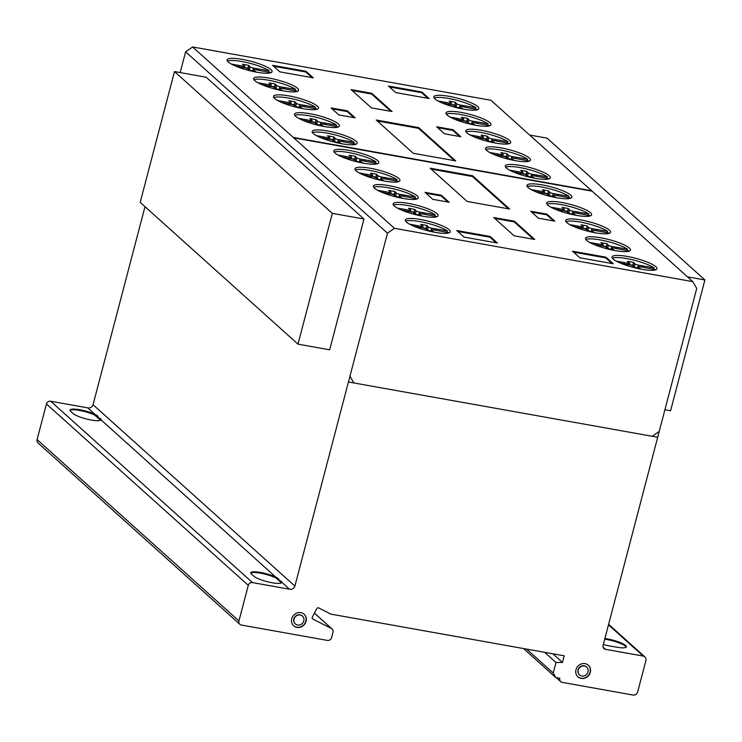 <?xml version="1.0" encoding="UTF-8"?>
<svg xmlns="http://www.w3.org/2000/svg" width="742" height="742" viewBox="0 0 742 742"><rect width="100%" height="100%" fill="white"/><g stroke="black" fill="none" stroke-linecap="round" stroke-linejoin="round"><path stroke-width="1.11" d="M140.192 202.362L174.5 71.566L206.174 77.233L363.979 219.02L332.314 213.362L297.996 344.158L140.192 202.362M332.314 213.362L174.5 71.566M297.996 344.158L329.661 349.816L363.979 219.02M687.454 276.831L704.9 279.947L547.086 138.16L529.64 135.035M704.9 279.947L670.582 410.743L664.906 409.732M231.254 64.025L242.81 66.168A2.393 0.482 14.7 0 0 244.73 66.177A2.393 0.482 14.7 0 0 244.489 65.871L242.458 64.276A16.853 3.413 -165.3 0 1 248.7 65.398L250.1 66.873A2.597 0.529 14.7 0 0 253.412 68.06L269.151 70.805A23.234 4.712 14.7 0 0 249.822 63.265A23.234 4.712 14.7 0 0 229.649 60.594A23.234 4.712 14.7 0 0 227.451 61.132M268.956 73.133A23.234 4.712 -165.3 0 1 243.07 68.82A23.234 4.712 -165.3 0 1 227.108 59.907A23.234 4.712 -165.3 0 1 230.215 58.47A23.234 4.712 -165.3 0 1 250.379 61.141A23.234 4.712 -165.3 0 1 269.717 68.672A23.234 4.712 -165.3 0 1 272.054 71.696A23.234 4.712 -165.3 0 1 268.956 73.133M257.78 82.696L269.337 84.829A2.393 0.482 14.7 0 0 271.247 84.848A2.393 0.482 14.7 0 0 271.006 84.532L268.975 82.946A16.853 3.413 -165.3 0 1 275.217 84.059L276.618 85.534A2.597 0.529 14.7 0 0 279.929 86.731L295.678 89.467A23.234 4.712 14.7 0 0 276.339 81.926A23.234 4.712 14.7 0 0 256.175 79.255A23.234 4.712 14.7 0 0 253.968 79.793M295.474 91.804A23.234 4.712 -165.3 0 1 269.587 87.491A23.234 4.712 -165.3 0 1 253.625 78.569A23.234 4.712 -165.3 0 1 256.732 77.131A23.234 4.712 -165.3 0 1 276.896 79.802A23.234 4.712 -165.3 0 1 296.234 87.343A23.234 4.712 -165.3 0 1 298.581 90.366A23.234 4.712 -165.3 0 1 295.474 91.804M277.638 100.513L289.195 102.656A2.393 0.482 14.7 0 0 291.114 102.665A2.393 0.482 14.7 0 0 290.873 102.35L288.842 100.764A16.853 3.413 -165.3 0 1 295.084 101.877L296.485 103.351A2.597 0.529 14.7 0 0 299.796 104.548L315.536 107.284A23.234 4.712 14.7 0 0 296.197 99.753A23.234 4.712 14.7 0 0 276.033 97.072A23.234 4.712 14.7 0 0 273.835 97.61M315.341 109.621A23.234 4.712 -165.3 0 1 289.454 105.308A23.234 4.712 -165.3 0 1 273.492 96.386A23.234 4.712 -165.3 0 1 276.599 94.948A23.234 4.712 -165.3 0 1 296.763 97.619A23.234 4.712 -165.3 0 1 316.101 105.16A23.234 4.712 -165.3 0 1 318.439 108.184A23.234 4.712 -165.3 0 1 315.341 109.621M298.646 118.321L310.202 120.454A2.393 0.482 14.7 0 0 312.122 120.473A2.393 0.482 14.7 0 0 311.881 120.158L309.85 118.572A16.853 3.413 -165.3 0 1 316.092 119.685L317.493 121.159A2.597 0.529 14.7 0 0 320.804 122.356L336.553 125.092A23.234 4.712 14.7 0 0 317.214 117.551A23.234 4.712 14.7 0 0 297.041 114.88A23.234 4.712 14.7 0 0 294.843 115.418M336.349 127.429A23.234 4.712 -165.3 0 1 310.462 123.116A23.234 4.712 -165.3 0 1 294.5 114.194A23.234 4.712 -165.3 0 1 297.607 112.756A23.234 4.712 -165.3 0 1 317.771 115.427A23.234 4.712 -165.3 0 1 337.109 122.968A23.234 4.712 -165.3 0 1 339.446 125.992A23.234 4.712 -165.3 0 1 336.349 127.429M316.333 135.582L327.89 137.724A2.393 0.482 14.7 0 0 329.81 137.734A2.393 0.482 14.7 0 0 329.569 137.428L327.537 135.832A16.853 3.413 -165.3 0 1 333.779 136.955L335.18 138.429A2.597 0.529 14.7 0 0 338.491 139.617L354.24 142.353A23.234 4.712 14.7 0 0 334.902 134.821A23.234 4.712 14.7 0 0 314.729 132.15A23.234 4.712 14.7 0 0 312.53 132.688M354.036 144.69A23.234 4.712 -165.3 0 1 328.149 140.377A23.234 4.712 -165.3 0 1 312.187 131.464A23.234 4.712 -165.3 0 1 315.294 130.017A23.234 4.712 -165.3 0 1 335.458 132.697A23.234 4.712 -165.3 0 1 354.797 140.229A23.234 4.712 -165.3 0 1 357.134 143.252A23.234 4.712 -165.3 0 1 354.036 144.69M337.962 155.013L349.528 157.156A2.393 0.482 14.7 0 0 351.439 157.165A2.393 0.482 14.7 0 0 351.198 156.859L349.167 155.263A16.853 3.413 -165.3 0 1 355.409 156.386L356.809 157.861A2.597 0.529 14.7 0 0 360.12 159.048L375.869 161.793A23.234 4.712 14.7 0 0 356.531 154.253A23.234 4.712 14.7 0 0 336.367 151.581A23.234 4.712 14.7 0 0 334.16 152.119M375.665 164.121A23.234 4.712 -165.3 0 1 349.779 159.808A23.234 4.712 -165.3 0 1 333.817 150.895A23.234 4.712 -165.3 0 1 336.924 149.457A23.234 4.712 -165.3 0 1 357.087 152.129A23.234 4.712 -165.3 0 1 376.426 159.66A23.234 4.712 -165.3 0 1 378.763 162.684A23.234 4.712 -165.3 0 1 375.665 164.121M359.165 172.905L370.722 175.047A2.393 0.482 14.7 0 0 372.632 175.066A2.393 0.482 14.7 0 0 372.391 174.75L370.36 173.164A16.853 3.413 -165.3 0 1 376.602 174.277L378.003 175.752A2.597 0.529 14.7 0 0 381.314 176.939L397.063 179.685A23.234 4.712 14.7 0 0 377.724 172.144A23.234 4.712 14.7 0 0 357.561 169.473A23.234 4.712 14.7 0 0 355.353 170.011M396.859 182.022A23.234 4.712 -165.3 0 1 370.972 177.709A23.234 4.712 -165.3 0 1 355.01 168.786A23.234 4.712 -165.3 0 1 358.117 167.349A23.234 4.712 -165.3 0 1 378.281 170.02A23.234 4.712 -165.3 0 1 397.619 177.561A23.234 4.712 -165.3 0 1 399.966 180.575A23.234 4.712 -165.3 0 1 396.859 182.022M377.502 190.24L389.058 192.373A2.393 0.482 14.7 0 0 390.978 192.391A2.393 0.482 14.7 0 0 390.737 192.076L388.706 190.49A16.853 3.413 -165.3 0 1 394.948 191.603L396.349 193.078A2.597 0.529 14.7 0 0 399.66 194.274L415.409 197.01A23.234 4.712 14.7 0 0 396.07 189.47A23.234 4.712 14.7 0 0 375.906 186.798A23.234 4.712 14.7 0 0 373.699 187.336M415.205 199.348A23.234 4.712 -165.3 0 1 389.318 195.035A23.234 4.712 -165.3 0 1 373.356 186.112A23.234 4.712 -165.3 0 1 376.463 184.675A23.234 4.712 -165.3 0 1 396.627 187.346A23.234 4.712 -165.3 0 1 415.965 194.886A23.234 4.712 -165.3 0 1 418.303 197.91A23.234 4.712 -165.3 0 1 415.205 199.348M397.285 208.038L408.842 210.181A2.393 0.482 14.7 0 0 410.753 210.19A2.393 0.482 14.7 0 0 410.512 209.884L408.49 208.289A16.853 3.413 -165.3 0 1 414.722 209.411L416.123 210.886A2.597 0.529 14.7 0 0 419.443 212.073L435.183 214.809A23.234 4.712 14.7 0 0 415.845 207.278A23.234 4.712 14.7 0 0 395.681 204.606A23.234 4.712 14.7 0 0 393.473 205.144M434.979 217.146A23.234 4.712 -165.3 0 1 409.102 212.833A23.234 4.712 -165.3 0 1 393.139 203.92A23.234 4.712 -165.3 0 1 396.237 202.473A23.234 4.712 -165.3 0 1 416.401 205.154A23.234 4.712 -165.3 0 1 435.74 212.685A23.234 4.712 -165.3 0 1 438.086 215.709A23.234 4.712 -165.3 0 1 434.979 217.146M409.463 224.14L421.02 226.282A2.393 0.482 14.7 0 0 422.931 226.301A2.393 0.482 14.7 0 0 422.69 225.985L420.668 224.399A16.853 3.413 -165.3 0 1 426.9 225.512L428.301 226.987A2.597 0.529 14.7 0 0 431.621 228.174L447.361 230.92A23.234 4.712 14.7 0 0 428.023 223.379A23.234 4.712 14.7 0 0 407.859 220.708A23.234 4.712 14.7 0 0 405.661 221.246M447.166 233.257A23.234 4.712 -165.3 0 1 421.28 228.944A23.234 4.712 -165.3 0 1 405.317 220.022A23.234 4.712 -165.3 0 1 408.415 218.584A23.234 4.712 -165.3 0 1 428.579 221.255A23.234 4.712 -165.3 0 1 447.918 228.796A23.234 4.712 -165.3 0 1 450.264 231.81A23.234 4.712 -165.3 0 1 447.166 233.257M616.166 261.082L627.723 263.225A2.393 0.482 14.7 0 0 629.643 263.243A2.393 0.482 14.7 0 0 629.392 262.928L627.37 261.342A16.853 3.413 -165.3 0 1 633.603 262.455L635.004 263.929A2.597 0.529 14.7 0 0 638.324 265.117L654.064 267.862A23.234 4.712 14.7 0 0 634.725 260.321A23.234 4.712 14.7 0 0 614.562 257.65A23.234 4.712 14.7 0 0 612.363 258.188M653.869 270.199A23.234 4.712 -165.3 0 1 627.982 265.877A23.234 4.712 -165.3 0 1 612.02 256.964A23.234 4.712 -165.3 0 1 615.118 255.526A23.234 4.712 -165.3 0 1 635.282 258.197A23.234 4.712 -165.3 0 1 654.62 265.738A23.234 4.712 -165.3 0 1 656.967 268.752A23.234 4.712 -165.3 0 1 653.869 270.199M589.649 242.421L601.206 244.563A2.393 0.482 14.7 0 0 603.116 244.572A2.393 0.482 14.7 0 0 602.875 244.257L600.853 242.671A16.853 3.413 -165.3 0 1 607.086 243.784L608.486 245.259A2.597 0.529 14.7 0 0 611.807 246.455L627.547 249.191A23.234 4.712 14.7 0 0 608.208 241.66A23.234 4.712 14.7 0 0 588.044 238.98A23.234 4.712 14.7 0 0 585.837 239.518M627.342 251.529A23.234 4.712 -165.3 0 1 601.465 247.216A23.234 4.712 -165.3 0 1 585.503 238.293A23.234 4.712 -165.3 0 1 588.601 236.856A23.234 4.712 -165.3 0 1 608.765 239.527A23.234 4.712 -165.3 0 1 628.103 247.067A23.234 4.712 -165.3 0 1 630.45 250.091A23.234 4.712 -165.3 0 1 627.342 251.529M569.782 224.603L581.338 226.737A2.393 0.482 14.7 0 0 583.258 226.755A2.393 0.482 14.7 0 0 583.008 226.44L580.986 224.854A16.853 3.413 -165.3 0 1 587.219 225.967L588.629 227.442A2.597 0.529 14.7 0 0 591.94 228.638L607.679 231.374A23.234 4.712 14.7 0 0 588.341 223.834A23.234 4.712 14.7 0 0 568.177 221.162A23.234 4.712 14.7 0 0 565.979 221.7M607.485 233.711A23.234 4.712 -165.3 0 1 581.598 229.399A23.234 4.712 -165.3 0 1 565.636 220.476A23.234 4.712 -165.3 0 1 568.734 219.038A23.234 4.712 -165.3 0 1 588.907 221.71A23.234 4.712 -165.3 0 1 608.236 229.25A23.234 4.712 -165.3 0 1 610.583 232.274A23.234 4.712 -165.3 0 1 607.485 233.711M550.814 207.157L562.371 209.3A2.393 0.482 14.7 0 0 564.291 209.318A2.393 0.482 14.7 0 0 564.041 209.003L562.019 207.417A16.853 3.413 -165.3 0 1 568.261 208.53L569.661 210.005A2.597 0.529 14.7 0 0 572.972 211.192L588.712 213.937A23.234 4.712 14.7 0 0 569.374 206.397A23.234 4.712 14.7 0 0 549.21 203.725A23.234 4.712 14.7 0 0 547.012 204.263M588.517 216.274A23.234 4.712 -165.3 0 1 562.631 211.962A23.234 4.712 -165.3 0 1 546.668 203.039A23.234 4.712 -165.3 0 1 549.766 201.601A23.234 4.712 -165.3 0 1 569.939 204.273A23.234 4.712 -165.3 0 1 589.278 211.813A23.234 4.712 -165.3 0 1 591.615 214.828A23.234 4.712 -165.3 0 1 588.517 216.274M531.087 189.535L542.643 191.668A2.393 0.482 14.7 0 0 544.563 191.686A2.393 0.482 14.7 0 0 544.313 191.371L542.291 189.785A16.853 3.413 -165.3 0 1 548.524 190.898L549.924 192.373A2.597 0.529 14.7 0 0 553.244 193.56L568.984 196.305A23.234 4.712 14.7 0 0 549.646 188.765A23.234 4.712 14.7 0 0 529.482 186.094A23.234 4.712 14.7 0 0 527.284 186.632M568.789 198.643A23.234 4.712 -165.3 0 1 542.903 194.33A23.234 4.712 -165.3 0 1 526.941 185.407A23.234 4.712 -165.3 0 1 530.038 183.97A23.234 4.712 -165.3 0 1 550.202 186.641A23.234 4.712 -165.3 0 1 569.541 194.181A23.234 4.712 -165.3 0 1 571.887 197.196A23.234 4.712 -165.3 0 1 568.789 198.643M509.466 170.103L521.023 172.237A2.393 0.482 14.7 0 0 522.934 172.255A2.393 0.482 14.7 0 0 522.693 171.94L520.671 170.354A16.853 3.413 -165.3 0 1 526.903 171.467L528.304 172.942A2.597 0.529 14.7 0 0 531.624 174.129L547.364 176.874A23.234 4.712 14.7 0 0 528.026 169.334A23.234 4.712 14.7 0 0 507.862 166.662A23.234 4.712 14.7 0 0 505.654 167.2M547.16 179.212A23.234 4.712 -165.3 0 1 521.274 174.899A23.234 4.712 -165.3 0 1 505.321 165.976A23.234 4.712 -165.3 0 1 508.418 164.538A23.234 4.712 -165.3 0 1 528.582 167.21A23.234 4.712 -165.3 0 1 547.921 174.75A23.234 4.712 -165.3 0 1 550.267 177.765A23.234 4.712 -165.3 0 1 547.16 179.212M489.692 152.462L501.249 154.596A2.393 0.482 14.7 0 0 503.159 154.614A2.393 0.482 14.7 0 0 502.918 154.299L500.887 152.713A16.853 3.413 -165.3 0 1 507.129 153.826L508.53 155.301A2.597 0.529 14.7 0 0 511.841 156.497L527.59 159.233A23.234 4.712 14.7 0 0 508.251 151.693A23.234 4.712 14.7 0 0 488.088 149.021A23.234 4.712 14.7 0 0 485.88 149.559M527.386 161.57A23.234 4.712 -165.3 0 1 501.499 157.258A23.234 4.712 -165.3 0 1 485.537 148.335A23.234 4.712 -165.3 0 1 488.644 146.897A23.234 4.712 -165.3 0 1 508.808 149.569A23.234 4.712 -165.3 0 1 528.146 157.109A23.234 4.712 -165.3 0 1 530.493 160.133A23.234 4.712 -165.3 0 1 527.386 161.57M469.927 134.877L481.484 137.02A2.393 0.482 14.7 0 0 483.394 137.029A2.393 0.482 14.7 0 0 483.153 136.714L481.131 135.127A16.853 3.413 -165.3 0 1 487.364 136.24L488.765 137.724A2.597 0.529 14.7 0 0 492.085 138.912L507.825 141.648A23.234 4.712 14.7 0 0 488.486 134.117A23.234 4.712 14.7 0 0 468.323 131.436A23.234 4.712 14.7 0 0 466.115 131.983M507.621 143.985A23.234 4.712 -165.3 0 1 481.734 139.672A23.234 4.712 -165.3 0 1 465.781 130.75A23.234 4.712 -165.3 0 1 468.879 129.312A23.234 4.712 -165.3 0 1 489.043 131.983A23.234 4.712 -165.3 0 1 508.381 139.524A23.234 4.712 -165.3 0 1 510.728 142.547A23.234 4.712 -165.3 0 1 507.621 143.985M450.144 117.078L461.7 119.212A2.393 0.482 14.7 0 0 463.62 119.23A2.393 0.482 14.7 0 0 463.379 118.915L461.348 117.329A16.853 3.413 -165.3 0 1 467.59 118.442L468.99 119.916A2.597 0.529 14.7 0 0 472.302 121.104L488.041 123.849A23.234 4.712 14.7 0 0 468.712 116.309A23.234 4.712 14.7 0 0 448.539 113.637A23.234 4.712 14.7 0 0 446.341 114.175M487.846 126.186A23.234 4.712 -165.3 0 1 461.96 121.874A23.234 4.712 -165.3 0 1 445.998 112.951A23.234 4.712 -165.3 0 1 449.105 111.513A23.234 4.712 -165.3 0 1 469.269 114.185A23.234 4.712 -165.3 0 1 488.607 121.725A23.234 4.712 -165.3 0 1 490.944 124.749A23.234 4.712 -165.3 0 1 487.846 126.186M437.965 100.968L449.522 103.11A2.393 0.482 14.7 0 0 451.442 103.119A2.393 0.482 14.7 0 0 451.192 102.813L449.17 101.227A16.853 3.413 -165.3 0 1 455.402 102.34L456.812 103.815A2.597 0.529 14.7 0 0 460.123 105.002L475.863 107.748A23.234 4.712 14.7 0 0 456.525 100.207A23.234 4.712 14.7 0 0 436.361 97.536A23.234 4.712 14.7 0 0 434.163 98.074M475.668 110.076A23.234 4.712 -165.3 0 1 449.782 105.763A23.234 4.712 -165.3 0 1 433.82 96.85A23.234 4.712 -165.3 0 1 436.917 95.412A23.234 4.712 -165.3 0 1 457.091 98.083A23.234 4.712 -165.3 0 1 476.42 105.614A23.234 4.712 -165.3 0 1 478.766 108.638A23.234 4.712 -165.3 0 1 475.668 110.076M293.591 625.729A7.81 7.114 131.9 0 0 305.862 621.1A7.81 7.114 131.9 0 0 304.025 614.116M291.745 618.745A7.81 7.114 -48.1 0 1 300.862 612.632A7.81 7.114 -48.1 0 1 304.137 614.218A7.81 7.114 -48.1 0 1 306.094 621.304A7.81 7.114 -48.1 0 1 293.702 625.831A7.81 7.114 -48.1 0 1 291.745 618.745A7.81 7.114 -48.1 0 1 304.183 614.265A7.81 7.114 -48.1 0 1 300.825 627.073A7.81 7.114 -48.1 0 1 291.745 618.745M297.607 625.033A5.287 4.823 131.9 0 0 303.784 620.896A5.287 4.823 131.9 0 0 302.458 616.092A5.287 4.823 131.9 0 0 294.064 619.153A5.287 4.823 131.9 0 0 295.381 623.957A5.287 4.823 131.9 0 0 297.607 625.033M295.27 623.855A5.287 4.823 -48.1 0 1 295.158 623.753A5.287 4.823 -48.1 0 1 293.832 618.949A5.287 4.823 -48.1 0 1 302.226 615.888A5.287 4.823 -48.1 0 1 302.337 615.99M577.823 676.732A7.81 7.114 131.9 0 0 582.322 678.327A7.81 7.114 131.9 0 0 589.649 673.384A7.81 7.114 131.9 0 0 588.258 665.12M582.553 678.54A7.81 7.114 -48.1 0 1 577.935 676.843A7.81 7.114 -48.1 0 1 575.746 671.12A7.81 7.114 -48.1 0 1 583.75 663.524A7.81 7.114 -48.1 0 1 588.369 665.222A7.81 7.114 -48.1 0 1 589.909 673.513A7.81 7.114 -48.1 0 1 582.553 678.54M588.174 670.972A5.287 4.823 131.9 0 0 586.69 667.095A5.287 4.823 131.9 0 0 583.555 665.945A5.287 4.823 131.9 0 0 578.574 669.349A5.287 4.823 131.9 0 0 579.613 674.97A5.287 4.823 131.9 0 0 582.748 676.12A5.287 4.823 131.9 0 0 588.174 670.972M579.502 674.858A5.287 4.823 -48.1 0 1 579.391 674.766A5.287 4.823 -48.1 0 1 578.343 669.145A5.287 4.823 -48.1 0 1 583.333 665.741A5.287 4.823 -48.1 0 1 586.458 666.891A5.287 4.823 -48.1 0 1 586.57 666.993M609.562 645.948A15.09 3.061 -165.3 0 1 603.311 644.51A15.09 3.061 14.7 0 0 609.562 645.948L616.454 647.172A15.09 3.061 14.7 0 0 625.627 645.484A15.09 3.061 14.7 0 0 607.206 638.862A15.09 3.061 -165.3 0 1 626.359 646.838A15.09 3.061 -165.3 0 1 616.454 647.172L609.562 645.948M626.155 647.163A15.09 3.061 14.7 0 0 607.021 639.567L604.721 639.159M604.906 638.454L607.206 638.862L604.906 638.454M605.481 649.333L643.268 656.086A4.044 3.682 -48.1 0 1 645.883 660.63L637.601 692.193A3.951 3.599 -48.1 0 1 633.047 695.041L562.186 682.371A3.599 3.274 -48.1 0 1 559.839 678.29L555.841 677.576L553.235 673.031L555.99 662.523L562.482 662.439L564.217 655.826L330.913 614.126L319.199 608.199A1.632 1.484 131.9 0 0 316.732 608.728L312.187 617.316A1.716 1.567 131.9 0 0 312.874 619.069L331.628 628.632A3.562 3.246 -48.1 0 1 332.945 632.434L331.572 637.684A3.599 3.274 -48.1 0 1 327.352 640.402L241.298 625.024A3.608 3.283 -48.1 0 1 238.952 620.943L248.292 585.336A3.608 3.283 -48.1 0 1 252.53 582.6L289.51 589.204A4.35 3.96 131.9 0 0 294.899 586.078L387.472 233.192L394.447 228.323L692.815 281.645L696.729 288.462L603.125 645.252A3.617 3.293 131.9 0 0 605.481 649.333L603.125 647.219M643.268 656.086L608.477 624.829M477.792 109.575L461.895 106.625A2.578 0.519 14.7 0 0 460.114 106.662A2.578 0.519 14.7 0 0 460.272 106.931L459.938 108.211M460.272 106.931L461.376 108.434M461.487 108.017L462.331 108.564A16.853 3.413 -165.3 0 1 456.098 107.451L454.661 105.93A2.374 0.482 14.7 0 0 451.331 104.733L443.095 103.37M465.16 105.828L464.807 107.173M475.863 107.748L475.492 109.167M463.583 105.624L463.249 106.876M460.123 105.002L459.381 107.84A2.597 0.529 -165.3 0 1 456.061 106.653L454.661 105.169A16.853 3.413 14.7 0 0 451.09 104.455M456.812 103.815L456.061 106.653M455.653 102.776L454.911 105.605M455.402 102.34L454.661 105.169M449.522 103.11L449.198 104.372M446.072 102.489L445.71 103.843M444.282 102.099L443.911 103.518M489.97 125.676L474.082 122.727A2.578 0.519 14.7 0 0 472.292 122.773A2.578 0.519 14.7 0 0 472.45 123.033L472.116 124.313M472.45 123.033L473.554 124.535M473.665 124.118L474.518 124.665A16.853 3.413 -165.3 0 1 468.276 123.552L466.839 122.031A2.374 0.482 14.7 0 0 463.518 120.844L455.273 119.481M477.338 121.938L476.985 123.274M488.041 123.849L487.67 125.268M475.761 121.725L475.437 122.986M472.302 121.104L471.56 123.942A2.597 0.529 -165.3 0 1 468.239 122.755L466.839 121.28A16.853 3.413 14.7 0 0 463.268 120.566M468.99 119.916L468.239 122.755M467.831 118.878L467.089 121.716M467.59 118.442L466.839 121.28M461.7 119.212L461.376 120.482M458.25 118.599L457.897 119.944M456.46 118.201L456.089 119.62M509.754 143.484L493.857 140.526A2.578 0.519 14.7 0 0 492.067 140.572A2.578 0.519 14.7 0 0 492.234 140.832L491.9 142.112M492.234 140.832L493.328 142.334M493.439 141.926L494.293 142.464A16.853 3.413 -165.3 0 1 488.051 141.351L486.622 139.83A2.374 0.482 14.7 0 0 483.292 138.643L475.056 137.279M497.121 139.737L496.769 141.082M507.825 141.648L507.454 143.067M495.545 139.533L495.211 140.785M492.085 138.912L491.343 141.741A2.597 0.529 -165.3 0 1 488.023 140.553L486.622 139.079A16.853 3.413 14.7 0 0 483.051 138.364M488.765 137.724L488.023 140.553M487.605 136.686L486.863 139.515M487.364 136.24L486.622 139.079M481.484 137.02L481.15 138.281M478.024 136.398L477.672 137.752M476.243 136.009L475.872 137.428M529.519 161.06L513.622 158.111A2.578 0.519 14.7 0 0 511.832 158.157A2.578 0.519 14.7 0 0 511.999 158.417L511.655 159.697M511.999 158.417L513.093 159.92M513.204 159.502L514.058 160.049A16.853 3.413 -165.3 0 1 507.816 158.936L506.387 157.415A2.374 0.482 14.7 0 0 503.057 156.228L494.821 154.865M516.877 157.323L516.525 158.658M527.59 159.233L527.219 160.652M515.3 157.109L514.976 158.371M511.841 156.497L511.099 159.326A2.597 0.529 -165.3 0 1 507.788 158.139L506.387 156.664A16.853 3.413 14.7 0 0 502.807 155.95M508.53 155.301L507.788 158.139M507.37 154.262L506.628 157.1M507.129 153.826L506.387 156.664M501.249 154.596L500.915 155.866M497.789 153.984L497.437 155.328M496.008 153.585L495.628 155.013M549.293 178.701L533.396 175.752A2.578 0.519 14.7 0 0 531.606 175.789A2.578 0.519 14.7 0 0 531.773 176.058L531.439 177.338M531.773 176.058L532.867 177.561M532.979 177.143L533.832 177.69A16.853 3.413 -165.3 0 1 527.59 176.577L526.161 175.056A2.374 0.482 14.7 0 0 522.832 173.86L514.596 172.506M536.661 174.954L536.308 176.299M547.364 176.874L546.993 178.293M535.084 174.75L534.75 176.012M531.624 174.129L530.873 176.967A2.597 0.529 -165.3 0 1 527.562 175.78L526.161 174.305A16.853 3.413 14.7 0 0 522.591 173.591M528.304 172.942L527.562 175.78M527.145 171.903L526.403 174.741M526.903 171.467L526.161 174.305M521.023 172.237L520.689 173.507M517.564 171.625L517.211 172.969M515.783 171.226L515.412 172.645M570.913 198.133L555.016 195.183A2.578 0.519 14.7 0 0 553.226 195.22A2.578 0.519 14.7 0 0 553.393 195.489L553.059 196.769M553.393 195.489L554.497 196.992M554.608 196.574L555.452 197.122A16.853 3.413 -165.3 0 1 549.219 196.009L547.782 194.487A2.374 0.482 14.7 0 0 544.452 193.291L536.216 191.937M558.281 194.385L557.928 195.73M568.984 196.305L568.613 197.724M556.704 194.181L556.37 195.443M553.244 193.56L552.502 196.398A2.597 0.529 -165.3 0 1 549.182 195.211L547.782 193.727A16.853 3.413 14.7 0 0 544.211 193.013M549.924 192.373L549.182 195.211M548.774 191.334L548.032 194.172M548.524 190.898L547.782 193.727M542.643 191.668L542.309 192.939M539.193 191.056L538.831 192.401M537.403 190.657L537.032 192.076M590.641 215.764L574.744 212.815A2.578 0.519 14.7 0 0 572.963 212.852A2.578 0.519 14.7 0 0 573.121 213.121L572.787 214.401M573.121 213.121L574.225 214.624M574.336 214.206L575.18 214.753A16.853 3.413 -165.3 0 1 568.947 213.64L567.509 212.119A2.374 0.482 14.7 0 0 564.18 210.923L555.943 209.569M578.009 212.017L577.656 213.362M588.712 213.937L588.341 215.356M576.432 211.813L576.098 213.075M572.972 211.192L572.23 214.03A2.597 0.529 -165.3 0 1 568.91 212.843L567.509 211.359A16.853 3.413 14.7 0 0 563.939 210.645M569.661 210.005L568.91 212.843M568.502 208.966L567.76 211.804M568.261 208.53L567.509 211.359M562.371 209.3L562.046 210.57M558.921 208.688L558.559 210.032M557.131 208.289L556.76 209.708M609.609 233.211L593.711 230.252A2.578 0.519 14.7 0 0 591.931 230.298A2.578 0.519 14.7 0 0 592.088 230.558L591.754 231.838M592.088 230.558L593.192 232.06M593.303 231.643L594.147 232.19A16.853 3.413 -165.3 0 1 587.914 231.077L586.477 229.556A2.374 0.482 14.7 0 0 583.147 228.369L574.911 227.006M596.976 229.464L596.624 230.799M607.679 231.374L607.308 232.793M595.399 229.25L595.065 230.512M591.94 228.638L591.198 231.467A2.597 0.529 -165.3 0 1 587.877 230.28L586.477 228.805A16.853 3.413 14.7 0 0 582.906 228.091M588.629 227.442L587.877 230.28M587.469 226.403L586.727 229.241M587.219 225.967L586.477 228.805M581.338 226.737L581.014 228.007M577.888 226.125L577.526 227.469M576.098 225.735L575.727 227.154M629.476 251.028L613.578 248.069A2.578 0.519 14.7 0 0 611.788 248.116A2.578 0.519 14.7 0 0 611.955 248.375L611.621 249.655M611.955 248.375L613.059 249.878M613.161 249.46L614.014 250.008A16.853 3.413 -165.3 0 1 607.781 248.895L606.344 247.374A2.374 0.482 14.7 0 0 603.014 246.186L594.778 244.823M616.843 247.281L616.491 248.626M627.547 249.191L627.176 250.61M615.266 247.067L614.933 248.329M611.807 246.455L611.065 249.284A2.597 0.529 -165.3 0 1 607.744 248.097L606.344 246.622A16.853 3.413 14.7 0 0 602.773 245.908M608.486 245.259L607.744 248.097M607.327 244.22L606.585 247.058M607.086 243.784L606.344 246.622M601.206 244.563L600.872 245.825M597.746 243.942L597.393 245.287M595.965 243.552L595.594 244.971M655.993 269.689L640.096 266.74A2.578 0.519 14.7 0 0 638.315 266.777A2.578 0.519 14.7 0 0 638.472 267.046L638.139 268.326M638.472 267.046L639.576 268.548M639.687 268.131L640.532 268.678A16.853 3.413 -165.3 0 1 634.299 267.565L632.861 266.044A2.374 0.482 14.7 0 0 629.531 264.848L621.295 263.493M643.36 265.942L643.008 267.287M654.064 267.862L653.693 269.281M641.784 265.738L641.45 266.99M638.324 265.117L637.582 267.955A2.597 0.529 -165.3 0 1 634.262 266.768L632.861 265.284A16.853 3.413 14.7 0 0 629.29 264.569M635.004 263.929L634.262 266.768M633.853 262.891L633.111 265.729M633.603 262.455L632.861 265.284M627.723 263.225L627.389 264.495M624.272 262.603L623.911 263.957M622.482 262.214L622.111 263.633M449.29 232.747L433.393 229.797A2.578 0.519 14.7 0 0 431.603 229.835A2.578 0.519 14.7 0 0 431.77 230.103L431.436 231.383M431.77 230.103L432.874 231.606M432.976 231.189L433.829 231.736A16.853 3.413 -165.3 0 1 427.596 230.623L426.158 229.102A2.374 0.482 14.7 0 0 422.829 227.905L414.592 226.551M436.658 229L436.305 230.345M447.361 230.92L446.99 232.339M435.081 228.796L434.747 230.057M431.621 228.174L430.879 231.012A2.597 0.529 -165.3 0 1 427.559 229.825L426.158 228.341A16.853 3.413 14.7 0 0 422.588 227.627M428.301 226.987L427.559 229.825M427.151 225.948L426.4 228.786M426.9 225.512L426.158 228.341M421.02 226.282L420.686 227.553M417.56 225.67L417.208 227.015M415.78 225.271L415.409 226.69M437.112 216.645L421.215 213.696A2.578 0.519 14.7 0 0 419.425 213.733A2.578 0.519 14.7 0 0 419.592 214.002L419.258 215.273M419.592 214.002L420.695 215.505M420.797 215.087L421.651 215.634A16.853 3.413 -165.3 0 1 415.409 214.512L413.98 212.991A2.374 0.482 14.7 0 0 410.651 211.804L402.414 210.44M424.48 212.898L424.127 214.243M435.183 214.809L434.812 216.237M422.903 212.694L422.569 213.946M419.443 212.073L418.701 214.911A2.597 0.529 -165.3 0 1 415.381 213.715L413.98 212.24A16.853 3.413 14.7 0 0 410.409 211.526M416.123 210.886L415.381 213.715M414.963 209.847L414.221 212.676M414.722 209.411L413.98 212.24M408.842 210.181L408.508 211.442M405.382 209.559L405.03 210.913M403.602 209.17L403.231 210.589M417.329 198.847L401.441 195.888A2.578 0.519 14.7 0 0 399.65 195.934A2.578 0.519 14.7 0 0 399.808 196.194L399.474 197.474M399.808 196.194L400.912 197.697M401.023 197.279L401.876 197.826A16.853 3.413 -165.3 0 1 395.634 196.713L394.197 195.192A2.374 0.482 14.7 0 0 390.876 194.005L382.631 192.642M404.696 195.1L404.344 196.435M415.409 197.01L415.028 198.429M403.119 194.886L402.795 196.148M399.66 194.274L398.918 197.103A2.597 0.529 -165.3 0 1 395.607 195.916L394.206 194.441A16.853 3.413 14.7 0 0 390.626 193.727M396.349 193.078L395.607 195.916M395.189 192.039L394.447 194.877M394.948 191.603L394.206 194.441M389.058 192.373L388.734 193.643M385.608 191.761L385.256 193.105M383.818 191.371L383.447 192.79M398.992 181.512L383.095 178.562A2.578 0.519 14.7 0 0 381.305 178.599A2.578 0.519 14.7 0 0 381.471 178.868L381.128 180.148M381.471 178.868L382.566 180.371M382.677 179.954L383.531 180.501A16.853 3.413 -165.3 0 1 377.288 179.388L375.851 177.867A2.374 0.482 14.7 0 0 372.53 176.67L364.294 175.316M386.35 177.765L385.998 179.11M397.063 179.685L396.692 181.104M384.773 177.561L384.449 178.822M381.314 176.939L380.572 179.777A2.597 0.529 -165.3 0 1 377.261 178.59L375.86 177.106A16.853 3.413 14.7 0 0 372.28 176.392M378.003 175.752L377.261 178.59M376.843 174.713L376.101 177.551M376.602 174.277L375.86 177.106M370.722 175.047L370.388 176.318M367.262 174.435L366.91 175.78M365.481 174.036L365.101 175.455M377.789 163.62L361.901 160.671A2.578 0.519 14.7 0 0 360.111 160.708A2.578 0.519 14.7 0 0 360.269 160.977L359.935 162.248M360.269 160.977L361.373 162.479M361.484 162.062L362.337 162.609A16.853 3.413 -165.3 0 1 356.095 161.496L354.657 159.966A2.374 0.482 14.7 0 0 351.337 158.779L343.101 157.415M365.157 159.873L364.804 161.218M375.869 161.793L375.489 163.212M363.58 159.669L363.255 160.921M360.12 159.048L359.378 161.886A2.597 0.529 -165.3 0 1 356.067 160.689L354.667 159.215A16.853 3.413 14.7 0 0 351.087 158.5M356.809 157.861L356.067 160.689M355.65 156.822L354.908 159.651M355.409 156.386L354.667 159.215M349.528 157.156L349.194 158.417M346.069 156.534L345.716 157.888M344.279 156.145L343.908 157.564M356.16 144.189L340.272 141.24A2.578 0.519 14.7 0 0 338.482 141.277A2.578 0.519 14.7 0 0 338.64 141.546L338.306 142.816M338.64 141.546L339.743 143.048M339.855 142.631L340.708 143.178A16.853 3.413 -165.3 0 1 334.466 142.056L333.028 140.535A2.374 0.482 14.7 0 0 329.708 139.348L321.462 137.984M343.527 140.442L343.175 141.787M354.24 142.353L353.86 143.781M341.951 140.238L341.626 141.49M338.491 139.617L337.749 142.455A2.597 0.529 -165.3 0 1 334.429 141.258L333.028 139.784A16.853 3.413 14.7 0 0 329.457 139.069M335.18 138.429L334.429 141.258M334.021 137.391L333.279 140.219M333.779 136.955L333.028 139.784M327.89 137.724L327.565 138.986M324.44 137.103L324.087 138.457M322.649 136.714L322.278 138.133M338.473 126.919L322.584 123.97A2.578 0.519 14.7 0 0 320.794 124.016A2.578 0.519 14.7 0 0 320.952 124.276L320.618 125.556M320.952 124.276L322.056 125.778M322.167 125.361L323.02 125.908A16.853 3.413 -165.3 0 1 316.778 124.795L315.341 123.274A2.374 0.482 14.7 0 0 312.02 122.087L303.775 120.723M325.84 123.181L325.488 124.517M336.553 125.092L336.172 126.511M324.263 122.968L323.939 124.229M320.804 122.356L320.062 125.185A2.597 0.529 -165.3 0 1 316.741 123.997L315.341 122.523A16.853 3.413 14.7 0 0 311.77 121.809M317.493 121.159L316.741 123.997M316.333 120.121L315.591 122.959M316.092 119.685L315.341 122.523M310.202 120.454L309.878 121.725M306.752 119.842L306.4 121.187M304.962 119.443L304.591 120.863M317.465 109.12L301.577 106.162A2.578 0.519 14.7 0 0 299.787 106.208A2.578 0.519 14.7 0 0 299.944 106.468L299.61 107.748M299.944 106.468L301.048 107.97M301.159 107.553L302.013 108.1A16.853 3.413 -165.3 0 1 295.77 106.987L294.333 105.466A2.374 0.482 14.7 0 0 291.003 104.279L282.767 102.915M304.832 105.373L304.48 106.718M315.536 107.284L315.165 108.703M303.255 105.16L302.931 106.421M299.796 104.548L299.054 107.377A2.597 0.529 -165.3 0 1 295.733 106.189L294.333 104.715A16.853 3.413 14.7 0 0 290.762 104.001M296.485 103.351L295.733 106.189M295.325 102.313L294.583 105.151M295.084 101.877L294.333 104.715M289.195 102.656L288.87 103.917M285.744 102.034L285.392 103.379M283.954 101.645L283.583 103.064M297.607 91.303L281.71 88.344A2.578 0.519 14.7 0 0 279.92 88.391A2.578 0.519 14.7 0 0 280.086 88.65L279.743 89.93M280.086 88.65L281.181 90.153M281.292 89.736L282.145 90.283A16.853 3.413 -165.3 0 1 275.903 89.17L274.466 87.649A2.374 0.482 14.7 0 0 271.145 86.462L262.909 85.098M284.965 87.556L284.613 88.892M295.678 89.467L295.307 90.886M283.388 87.343L283.064 88.604M279.929 86.731L279.187 89.559A2.597 0.529 -165.3 0 1 275.876 88.372L274.475 86.897A16.853 3.413 14.7 0 0 270.895 86.183M276.618 85.534L275.876 88.372M275.458 84.495L274.716 87.333M275.217 84.059L274.475 86.897M269.337 84.829L269.003 86.1M265.877 84.217L265.525 85.562M264.096 83.827L263.716 85.247M271.08 72.633L255.192 69.683A2.578 0.519 14.7 0 0 253.402 69.72A2.578 0.519 14.7 0 0 253.56 69.989L253.226 71.26M253.56 69.989L254.664 71.492M254.775 71.074L255.628 71.622A16.853 3.413 -165.3 0 1 249.386 70.499L247.949 68.978A2.374 0.482 14.7 0 0 244.628 67.791L236.383 66.428M258.448 68.885L258.095 70.23M269.151 70.805L268.78 72.224M256.871 68.681L256.547 69.934M253.412 68.06L252.67 70.898A2.597 0.529 -165.3 0 1 249.349 69.702L247.949 68.227A16.853 3.413 14.7 0 0 244.378 67.513M250.1 66.873L249.349 69.702M248.941 65.834L248.199 68.663M248.7 65.398L247.949 68.227M242.81 66.168L242.486 67.429M239.36 65.546L239.007 66.901M237.57 65.157L237.199 66.576M490.147 236.485L497.446 243.051L464.056 237.088L456.747 230.521L490.147 236.485L489.961 237.199L457.777 231.448M496.231 242.838L489.961 237.199M447.927 202.047L441.165 195.971L426.056 193.272M441.351 195.257L449.142 202.26L432.818 199.348L425.027 192.345L441.351 195.257L441.165 195.971M514.438 221.199L534.759 239.471L514.067 235.77L493.736 217.508L514.438 221.199L514.252 221.914L494.766 218.426M533.544 239.249L514.252 221.914M605.954 257.186L613.263 263.753L579.864 257.78L572.564 251.213L605.954 257.186L605.769 257.891L573.594 252.141M612.048 263.531L605.769 257.891M547.002 214.141L554.803 221.144L538.451 218.222L530.66 211.22L547.002 214.141L546.817 214.855L531.689 212.147M553.578 220.93L546.817 214.855M472.626 175.789L509.633 209.04L467.154 201.453L430.147 168.202L472.626 175.789L472.441 176.503L431.176 169.13M508.418 208.827L472.441 176.503M418.711 127.615L455.709 160.866L413.238 153.269L376.231 120.028L418.711 127.615L418.525 128.32L377.261 120.946M454.494 160.643L418.525 128.32M353.962 117.616L347.2 111.541L332.091 108.842M347.386 110.836L355.177 117.839L338.853 114.917L331.062 107.924L347.386 110.836L347.2 111.541M305.982 71.278L313.291 77.845L279.882 71.872L272.583 65.315L305.982 71.278L305.797 71.993L273.613 66.242M312.076 77.632L305.797 71.993M390.895 111.337L371.594 94.002L352.116 90.524M371.779 93.288L392.11 111.56L371.417 107.859L351.087 89.596L371.779 93.288L371.594 94.002M453.037 129.72L460.828 136.723L444.486 133.801L436.695 126.799L453.037 129.72L452.852 130.425L437.724 127.726M459.613 136.5L452.852 130.425M421.79 91.98L429.089 98.538L395.699 92.574L388.391 86.007L421.79 91.98L421.604 92.685L389.42 86.935M427.874 98.324L421.604 92.685M289.51 589.204L281.839 582.312A14.821 3.005 -165.3 0 1 281.821 582.405A14.821 3.005 -165.3 0 1 269.29 582.173A14.821 3.005 -165.3 0 1 253.792 576.144L251.482 574.067A14.812 3.005 -165.3 0 1 250.796 572.768A14.812 3.005 -165.3 0 1 260.822 572.49A14.812 3.005 -165.3 0 1 276.432 577.462L276.247 578.166A14.812 3.005 14.7 0 0 261.472 573.362A14.812 3.005 14.7 0 0 250.815 573.158M98.074 416.345A14.821 3.005 14.7 0 0 79.83 409.76A14.821 3.005 14.7 0 0 70.842 411.476L73.152 413.554A14.821 3.005 -165.3 0 0 88.391 419.453A14.821 3.005 -165.3 0 0 101.023 419.842L281.784 582.507M281.468 582.86L276.247 578.166M100.393 418.423A14.821 3.005 14.7 0 1 91.275 420.037A14.821 3.005 14.7 0 1 73.152 413.554L70.842 411.476A14.821 3.005 -165.3 0 1 70.045 410.076A14.821 3.005 -165.3 0 1 79.524 409.705A14.821 3.005 -165.3 0 1 94.948 414.388L87.667 407.84L50.679 401.237A3.608 3.283 131.9 0 0 46.44 403.973L37.1 439.579A3.608 3.283 131.9 0 0 37.981 442.937L239.833 624.3M252.53 582.6L50.679 401.237M101.023 419.842L94.948 414.388L94.763 415.103A14.821 3.005 14.7 0 0 80.173 410.558A14.821 3.005 14.7 0 0 70.054 410.465M100.522 420.278L94.763 415.103M692.815 281.645L490.963 100.291L192.595 46.959L185.621 51.829L180.176 72.586M144.996 206.684L93.047 404.715A4.35 3.96 -48.1 0 1 87.667 407.84M394.447 228.323L192.595 46.959M294.899 586.078L93.047 404.715M387.472 233.192L185.621 51.829M248.292 585.336L46.44 403.973M238.952 620.943L37.1 439.579M331.628 628.632L314.358 613.115M312.874 619.069L312.401 618.643M562.482 662.439L552.855 653.795M555.99 662.523L544.647 652.32M553.235 673.031L526.597 649.102M555.841 677.576L523.537 648.554M293.758 137.854L592.125 191.176M293.285 137.428L591.652 190.759M278.704 578.927A14.812 3.005 14.7 0 0 260.59 572.453A14.812 3.005 14.7 0 0 251.482 574.067L253.792 576.144A14.821 3.005 14.7 0 0 272.026 582.73A14.821 3.005 14.7 0 0 281.023 581.014M578.287 670.165A5.287 4.823 -48.1 0 1 586.718 667.123A5.287 4.823 -48.1 0 1 584.446 675.804A5.287 4.823 -48.1 0 1 578.287 670.165M575.977 669.748A7.81 7.114 -48.1 0 1 588.415 665.268A7.81 7.114 -48.1 0 1 585.058 678.077A7.81 7.114 -48.1 0 1 575.977 669.748M294.064 619.153A5.287 4.823 -48.1 0 1 302.495 616.12A5.287 4.823 -48.1 0 1 300.213 624.801A5.287 4.823 -48.1 0 1 294.064 619.153M659.221 431.417L652.246 436.277M353.878 382.955L349.974 376.148M348.434 381.982L657.69 437.251M607.206 638.862L607.021 639.567M460.114 106.662L459.715 108.165M451.442 103.119L451.034 104.687M472.292 122.773L471.893 124.276M463.62 119.23L463.212 120.788M492.067 140.572L491.677 142.074M483.394 137.029L482.986 138.587M511.832 158.157L511.433 159.66M503.159 154.614L502.751 156.172M531.606 175.789L531.216 177.301M522.934 172.255L522.526 173.814M553.226 195.22L552.836 196.732M544.563 191.686L544.146 193.245M572.963 212.852L572.564 214.364M564.291 209.318L563.883 210.876M591.931 230.298L591.532 231.801M583.258 226.755L582.85 228.313M611.788 248.116L611.399 249.618M603.116 244.572L602.708 246.131M638.315 266.777L637.916 268.289M629.643 263.243L629.225 264.801M431.603 229.835L431.213 231.346M422.931 226.301L422.523 227.859M419.425 213.733L419.035 215.236M410.753 210.19L410.345 211.758M399.65 195.934L399.252 197.437M390.978 192.391L390.57 193.95M381.305 178.599L380.906 180.111M372.632 175.066L372.224 176.624M360.111 160.708L359.712 162.21M351.439 157.165L351.031 158.732M338.482 141.277L338.083 142.779M329.81 137.734L329.402 139.301M320.794 124.016L320.396 125.519M312.122 120.473L311.714 122.031M299.787 106.208L299.388 107.711M291.114 102.665L290.706 104.223M279.92 88.391L279.521 89.893M271.247 84.848L270.839 86.406M253.402 69.72L253.003 71.223M244.73 66.177L244.322 67.745M332.11 628.993L314.385 613.059M560.711 681.648L556.268 677.659M644.891 656.893L608.616 624.31"/></g></svg>
